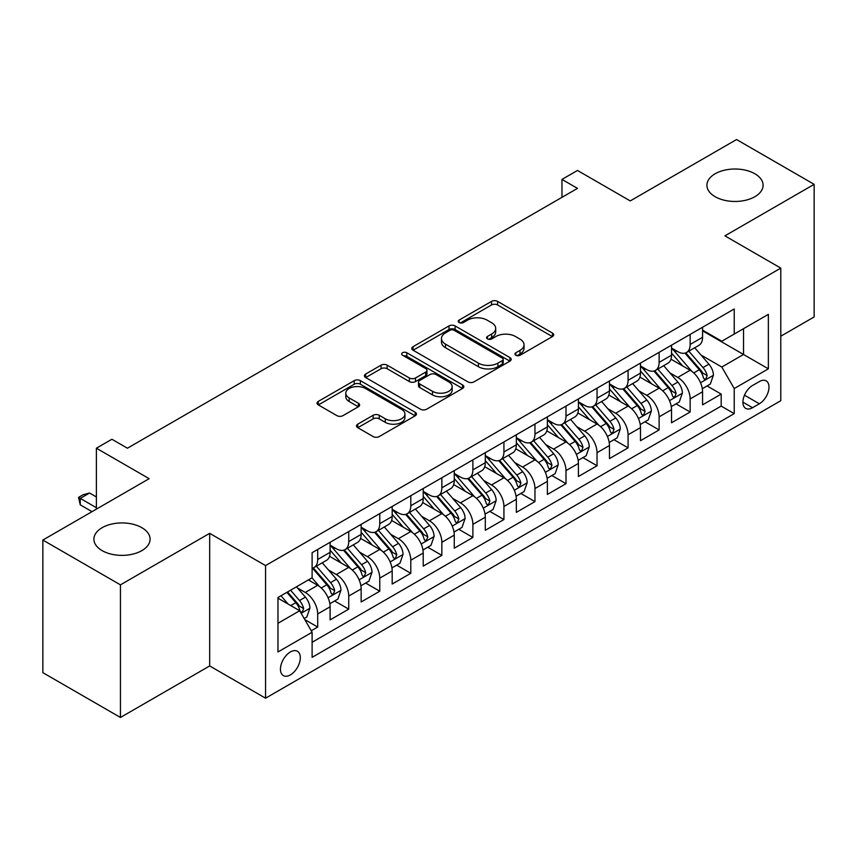 <?xml version="1.0" encoding="UTF-8"?>
<svg xmlns="http://www.w3.org/2000/svg" width="857" height="857" viewBox="0 0 857 857"><rect width="100%" height="100%" fill="white"/><g stroke="black" fill="none" stroke-linecap="round" stroke-linejoin="round"><path stroke-width="1.29" d="M515.807 355.259A3.021 1.746 0 0 0 520.07 355.259L552.444 336.565A4.306 2.485 0 0 0 553.697 334.808A4.306 2.485 0 0 0 552.444 333.052L497.606 301.396A4.306 2.485 0 0 0 491.511 301.396L459.138 320.079A3.021 1.746 0 0 0 458.259 321.311A3.021 1.746 0 0 0 459.138 322.543A3.021 1.746 0 0 0 463.401 322.543L467.59 320.122A13.787 7.959 0 0 1 487.087 320.122L491.661 322.768A13.787 7.959 0 0 1 495.7 328.392A13.787 7.959 0 0 1 491.661 334.016L487.472 336.437A3.021 1.746 0 0 0 486.583 337.669A3.021 1.746 0 0 0 487.472 338.901A3.021 1.746 0 0 0 491.736 338.901L495.924 336.48A13.787 7.959 0 0 1 515.421 336.48L519.995 339.126A13.787 7.959 0 0 1 524.034 344.75A13.787 7.959 0 0 1 519.995 350.374L515.807 352.795A3.021 1.746 0 0 0 514.918 354.027A3.021 1.746 0 0 0 515.807 355.259L515.807 352.795M141.866 527.687A28.088 16.219 0 0 0 111.249 524.173A28.088 16.219 0 0 0 93.906 539.149A28.088 16.219 0 0 0 102.133 550.623A28.088 16.219 0 0 0 132.749 554.136A28.088 16.219 0 0 0 150.093 539.149A28.088 16.219 0 0 0 141.866 527.687M754.867 173.767A28.088 16.219 0 0 0 724.251 170.254A28.088 16.219 0 0 0 706.907 185.241A28.088 16.219 0 0 0 715.134 196.703A28.088 16.219 0 0 0 745.751 200.227A28.088 16.219 0 0 0 763.094 185.241A28.088 16.219 0 0 0 754.867 173.767M290.384 674.898A14.044 8.109 120 0 0 299.554 662.515A14.044 8.109 120 0 0 297.4 651.266A14.044 8.109 120 0 0 290.384 651.963A14.044 8.109 120 0 0 281.203 664.336A14.044 8.109 120 0 0 283.356 675.595A14.044 8.109 120 0 0 290.384 674.898M357.765 424.161A4.306 2.485 0 0 0 356.501 425.929A4.306 2.485 0 0 0 357.765 427.686L373.149 436.567A4.306 2.485 0 0 0 379.244 436.567L415.195 415.806A4.306 2.485 0 0 0 416.448 414.049A4.306 2.485 0 0 0 415.195 412.292L360.347 380.637A4.306 2.485 0 0 0 354.262 380.637L318.311 401.387A4.306 2.485 0 0 0 317.047 403.144A4.306 2.485 0 0 0 318.311 404.9L336.897 415.634A4.306 2.485 0 0 0 342.982 415.634L358.376 406.754A4.306 2.485 0 0 0 359.629 404.997A4.306 2.485 0 0 0 358.376 403.229L349.153 397.916A11.527 6.652 0 0 1 345.778 393.213A11.527 6.652 0 0 1 352.891 387.064A11.527 6.652 0 0 1 365.457 388.5L401.558 409.346A11.527 6.652 0 0 1 404.933 414.049A11.527 6.652 0 0 1 397.819 420.198A11.527 6.652 0 0 1 385.254 418.762L379.244 415.281A4.306 2.485 0 0 0 373.149 415.281L357.765 424.161L357.765 427.686M780.781 336.212L814.15 316.951L814.15 184.341L736.559 139.541L630.249 200.913L577.479 170.457L561.967 179.413L577.479 188.379L127.425 448.211L111.913 439.255L96.391 448.211L96.391 509.133M120.441 584.849L120.441 717.459L209.676 665.943L209.676 533.333L120.441 584.849L42.85 540.049L149.161 478.677L96.391 448.211M209.676 533.333L265.552 565.588L780.781 268.112L780.781 400.722L265.552 698.198L265.552 565.588M814.15 184.341L724.915 235.857L780.781 268.112M467.901 381.868A4.306 2.485 0 0 0 473.985 381.868L509.936 361.108A4.306 2.485 0 0 0 511.2 359.351A4.306 2.485 0 0 0 509.936 357.594L455.099 325.928A4.306 2.485 0 0 0 449.004 325.928L413.053 346.689A4.306 2.485 0 0 0 411.799 348.445A4.306 2.485 0 0 0 413.053 350.202L467.901 381.868M403.754 355.912A3.021 1.746 0 0 1 406.807 356.341L406.807 352.752L462.566 384.943A4.306 2.485 0 0 1 463.83 386.7A4.306 2.485 0 0 1 462.566 388.457L426.615 409.218A4.306 2.485 0 0 1 420.519 409.218L365.682 377.551L365.682 374.038A4.306 2.485 0 0 0 364.418 375.795A4.306 2.485 0 0 0 365.682 377.551M365.682 374.038L381.065 365.157A4.306 2.485 0 0 1 387.16 365.157L409.4 377.991A4.306 2.485 0 0 0 415.495 377.991L425.704 372.099A4.306 2.485 0 0 0 426.968 370.342A4.306 2.485 0 0 0 425.704 368.585L402.544 355.216A3.021 1.746 0 0 1 401.665 353.984A3.021 1.746 0 0 1 403.529 352.377A3.021 1.746 0 0 1 406.807 352.752M120.441 717.459L42.85 672.659L42.85 540.049M311.252 630.773L317.69 627.056L304.813 619.611M297.486 587.966L305.274 592.466A17.558 10.134 60 0 1 317.69 613.966L330.106 606.799L330.106 619.879L348.735 609.134L334.605 600.982M328.52 570.044L336.319 574.544A17.558 10.134 60 0 1 348.735 596.054L361.151 588.888L361.151 601.968L379.769 591.212L365.65 583.06M359.565 552.122L367.353 556.622A17.558 10.134 60 0 1 379.769 578.132L392.185 570.966L392.185 584.046L410.803 573.29L396.684 565.138M390.599 534.211L398.398 538.71A17.558 10.134 60 0 1 410.803 560.21L423.219 553.044L423.219 566.123L441.848 555.368L427.729 547.216M421.633 516.289L429.432 520.788A17.558 10.134 60 0 1 441.848 542.288L454.264 535.122L454.264 548.201L472.882 537.457L458.763 529.294M452.678 498.367L460.466 502.866A17.558 10.134 60 0 1 472.882 524.366L485.298 517.2L485.298 530.279L503.927 519.535L489.797 511.383M483.712 480.445L491.511 484.944A17.558 10.134 60 0 1 503.927 506.455L516.342 499.288L516.342 512.368L534.961 501.613L520.842 493.461M514.757 462.534L522.545 467.033A17.558 10.134 60 0 1 534.961 488.533L547.377 481.366L547.377 494.446L565.995 483.691L551.876 475.539M545.791 444.612L553.579 449.111A17.558 10.134 60 0 1 565.995 470.611L578.411 463.444L578.411 476.524L597.04 465.769L582.91 457.617M576.825 426.69L584.624 431.189A17.558 10.134 60 0 1 597.04 452.689L609.456 445.522L609.456 458.602L628.074 447.857L613.955 439.705M607.87 408.768L615.658 413.267A17.558 10.134 60 0 1 628.074 434.778L640.49 427.6L640.49 440.691L659.119 429.935L644.989 421.783M638.904 390.846L646.703 395.345A17.558 10.134 60 0 1 659.119 416.856L671.534 409.689L671.534 422.769L690.153 412.013L690.153 398.933A17.558 10.134 -120 0 0 677.737 377.434L669.949 372.934M676.034 403.861L690.153 412.013M330.106 606.799A17.558 10.134 -120 0 0 317.69 585.299L308.381 579.921M361.151 588.888A17.558 10.134 -120 0 0 348.735 567.377L329.538 556.3M392.185 570.966A17.558 10.134 -120 0 0 379.769 549.455L360.572 538.378M423.219 553.044A17.558 10.134 -120 0 0 410.803 531.544L391.617 520.456M454.264 535.122A17.558 10.134 -120 0 0 441.848 513.622L422.651 502.534M485.298 517.2A17.558 10.134 -120 0 0 472.882 495.7L453.685 484.612M516.342 499.288A17.558 10.134 -120 0 0 503.927 477.778L484.73 466.701M547.377 481.366A17.558 10.134 -120 0 0 534.961 459.855L515.764 448.779M578.411 463.444A17.558 10.134 -120 0 0 565.995 441.944L546.809 430.857M609.456 445.522A17.558 10.134 -120 0 0 597.04 424.022L577.843 412.935M640.49 427.6A17.558 10.134 -120 0 0 628.074 406.1L608.877 395.023M671.534 409.689A17.558 10.134 -120 0 0 659.119 388.178L639.922 377.101M759.366 381.547L752.542 385.489A13.605 7.852 120 0 0 743.651 397.487A13.605 7.852 120 0 0 745.74 408.393A13.605 7.852 120 0 0 752.542 407.718L759.366 403.776A13.605 7.852 120 0 0 768.258 391.778A13.605 7.852 120 0 0 766.169 380.872A13.605 7.852 120 0 0 759.366 381.547M277.968 623.285L299.693 610.741L312.109 632.252L312.109 657.34L734.224 413.631L734.224 388.542L721.808 367.032L700.983 355.012M312.109 632.252L277.968 651.963L277.968 597.479L312.109 577.768L312.109 552.679L734.224 308.97L734.224 334.059L768.365 314.348L768.365 368.831L734.224 388.542M330.106 545.159L336.319 548.737A17.558 10.134 60 0 0 345.092 549.616L357.508 542.438A17.558 10.134 -120 0 0 361.151 534.404L361.151 524.366M361.151 527.237L367.353 530.826A17.558 10.134 60 0 0 376.137 531.694L388.553 524.527A17.558 10.134 -120 0 0 392.185 516.482L392.185 506.455M392.185 509.315L398.398 512.904A17.558 10.134 60 0 0 407.171 513.772L419.587 506.605A17.558 10.134 -120 0 0 423.219 498.57L423.219 488.533M423.219 491.393L429.432 494.982A17.558 10.134 60 0 0 438.206 495.849L450.621 488.683A17.558 10.134 -120 0 0 454.264 480.648L454.264 470.611M454.264 473.482L460.466 477.06A17.558 10.134 60 0 0 469.25 477.927L481.666 470.761A17.558 10.134 -120 0 0 485.298 462.726L485.298 452.689M485.298 455.56L491.511 459.138A17.558 10.134 60 0 0 500.284 460.016L512.7 452.85A17.558 10.134 -120 0 0 516.342 444.804L516.342 434.767M516.342 437.638L522.545 441.226A17.558 10.134 60 0 0 531.329 442.094L543.745 434.928A17.558 10.134 -120 0 0 547.377 426.882L547.377 416.856M547.377 419.716L553.579 423.304A17.558 10.134 60 0 0 562.363 424.172L574.779 417.005A17.558 10.134 -120 0 0 578.411 408.971L578.411 398.933M578.411 401.804L584.624 405.382A17.558 10.134 60 0 0 593.398 406.25L605.813 399.083A17.558 10.134 -120 0 0 609.456 391.049L609.456 381.011M609.456 383.882L615.658 387.46A17.558 10.134 60 0 0 624.442 388.328L636.858 381.161A17.558 10.134 -120 0 0 640.49 373.127L640.49 363.089M640.49 365.96L646.703 369.549A17.558 10.134 60 0 0 655.476 370.417L667.892 363.25A17.558 10.134 -120 0 0 671.534 355.205L671.534 345.167M312.109 642.279L721.187 406.1L721.187 394.091L702.569 404.847L702.569 391.767A17.558 10.134 -120 0 0 690.153 370.256L670.956 359.179M671.534 348.038L677.737 351.627A17.558 10.134 -120 0 0 686.511 352.495A17.558 10.134 -120 0 0 690.153 344.46L690.153 334.423M686.511 352.495L698.926 345.328A17.558 10.134 -120 0 0 702.569 337.283L702.569 327.256M317.69 549.455L317.69 559.492A17.558 10.134 60 0 1 314.058 567.527A17.558 10.134 60 0 1 312.109 568.245M314.058 567.527L326.474 560.36A17.558 10.134 -120 0 0 330.106 552.326L330.106 542.288M348.735 531.533L348.735 541.57A17.558 10.134 60 0 1 345.092 549.616M379.769 513.622L379.769 523.648A17.558 10.134 60 0 1 376.137 531.694M410.803 495.7L410.803 505.737A17.558 10.134 60 0 1 407.171 513.772M441.848 477.778L441.848 487.815A17.558 10.134 60 0 1 438.206 495.849M472.882 459.855L472.882 469.893A17.558 10.134 60 0 1 469.25 477.927M503.927 441.944L503.927 451.971A17.558 10.134 60 0 1 500.284 460.016M534.961 424.022L534.961 434.06A17.558 10.134 60 0 1 531.329 442.094M565.995 406.1L565.995 416.138A17.558 10.134 60 0 1 562.363 424.172M597.04 388.178L597.04 398.216A17.558 10.134 60 0 1 593.398 406.25M628.074 370.256L628.074 380.294A17.558 10.134 60 0 1 624.442 388.328M659.119 352.345L659.119 362.372A17.558 10.134 60 0 1 655.476 370.417M659.119 416.856L659.119 429.935M628.074 434.778L628.074 447.857M597.04 452.689L597.04 465.769M565.995 470.611L565.995 483.691M534.961 488.533L534.961 501.613M503.927 506.455L503.927 519.535M472.882 524.366L472.882 537.457M441.848 542.288L441.848 555.368M410.803 560.21L410.803 573.29M379.769 578.132L379.769 591.212M348.735 596.054L348.735 609.134M317.69 613.966L317.69 627.056M299.693 610.741L277.968 598.197M721.808 367.032L743.533 354.487L743.533 328.692L768.365 314.348M702.569 330.834L768.365 368.831M702.569 330.116L721.808 341.225L734.224 334.059M209.676 665.943L265.552 698.198M561.967 179.413L561.967 197.335M707.068 385.939L721.187 394.091M721.187 406.1L734.224 413.631M517.007 355.687L519.995 353.962A13.787 7.959 0 0 0 524.034 348.338L524.034 344.75M495.7 328.392L495.7 331.98A13.787 7.959 0 0 1 491.661 337.604L488.672 339.329M552.379 336.608L497.606 304.974A4.306 2.485 0 0 0 491.511 304.974L460.348 322.971M509.883 361.14L455.099 329.517A4.306 2.485 0 0 0 449.004 329.517L413.117 350.234M502.32 360.583A3.021 1.746 0 0 0 503.209 359.351A3.021 1.746 0 0 0 502.32 358.119L454.189 330.331A3.021 1.746 0 0 0 449.925 330.331L445.501 332.88A13.787 7.959 0 0 0 441.462 338.504A13.787 7.959 0 0 0 445.501 344.139L478.41 363.132A13.787 7.959 0 0 0 497.906 363.132L502.32 360.583L502.32 364.161A3.021 1.746 0 0 0 503.209 362.929L503.209 359.351M441.462 338.504L441.462 342.093A13.787 7.959 0 0 0 445.501 347.717L445.501 344.139M502.32 364.161L497.906 366.71A13.787 7.959 0 0 1 478.41 366.71L445.501 347.717M365.735 377.583L381.065 368.735L381.065 365.157M426.968 370.342L426.968 373.931A4.306 2.485 0 0 1 425.704 375.687L415.495 381.579A4.306 2.485 0 0 1 409.4 381.579L387.16 368.735A4.306 2.485 0 0 0 381.065 368.735M406.807 356.341L462.512 388.489M432.485 391.317A11.527 6.652 0 0 0 445.04 392.763A11.527 6.652 0 0 0 452.153 386.614A11.527 6.652 0 0 0 448.779 381.911L436.063 374.563A4.306 2.485 0 0 0 429.968 374.563L419.759 380.454A4.306 2.485 0 0 0 418.495 382.211A4.306 2.485 0 0 0 419.759 383.979L432.485 391.317L432.485 394.906A11.527 6.652 0 0 0 445.04 396.341A11.527 6.652 0 0 0 452.153 390.192L452.153 386.614M418.495 382.211L418.495 385.8A4.306 2.485 0 0 0 419.759 387.557L419.759 383.979M432.485 394.906L419.759 387.557M404.933 414.049L404.933 417.638A11.527 6.652 0 0 1 397.819 423.787A11.527 6.652 0 0 1 385.254 422.34L379.244 418.869A4.306 2.485 0 0 0 373.149 418.869L357.819 427.718M345.778 393.213L345.778 396.791A11.527 6.652 0 0 0 349.153 401.494L349.153 397.916M358.312 406.786L349.153 401.494M415.131 415.849L360.347 384.215A4.306 2.485 0 0 0 354.262 384.215L318.365 404.943M702.312 388.692L710.324 384.065L713.431 375.098A11.634 6.717 -120 0 0 708.9 364.182L694.716 347.76M691.878 371.392L675.059 351.927A33.584 19.39 -120 0 0 671.534 348.231M682.654 365.928L673.248 355.044A27.874 16.09 -120 0 0 671.534 353.17M684.936 353.127L699.28 369.731A11.634 6.717 60 0 1 703.426 377.744L704.272 379.126L705.847 378.901L707.154 375.591A11.634 6.717 -120 0 0 703.008 367.578L688.824 351.166M685.782 352.848L701.187 370.695A5.924 3.417 60 0 1 702.686 373.02L707.154 375.591M671.267 406.614L679.29 401.976L682.386 393.02A11.634 6.717 -120 0 0 677.866 382.093L663.682 365.682M660.843 389.314L644.025 369.838A33.584 19.39 -120 0 0 640.49 366.153M651.62 383.85L642.204 372.956A27.874 16.09 -120 0 0 640.49 371.092M653.891 371.049L668.235 387.653A11.634 6.717 60 0 1 672.391 395.666L673.238 397.048L674.802 396.823L676.109 393.513A11.634 6.717 -120 0 0 671.963 385.5L657.78 369.078M654.737 370.77L670.153 388.617A5.924 3.417 60 0 1 671.642 390.931L676.109 393.513M640.233 424.526L648.246 419.898L651.352 410.942A11.634 6.717 -120 0 0 646.821 400.015L632.637 383.593M629.799 407.236L612.98 387.76A33.584 19.39 -120 0 0 609.456 384.075M620.575 401.772L611.17 390.878A27.874 16.09 -120 0 0 609.456 389.003M622.857 388.96L637.201 405.575A11.634 6.717 60 0 1 641.347 413.588L642.193 414.959L643.768 414.745L645.075 411.435A11.634 6.717 -120 0 0 640.929 403.422L626.746 387M623.703 388.692L639.118 406.539A5.924 3.417 60 0 1 640.608 408.853L645.075 411.435M609.188 442.448L617.211 437.82L620.318 428.854A11.634 6.717 -120 0 0 615.787 417.937L601.603 401.515M598.764 425.158L581.946 405.682A33.584 19.39 -120 0 0 578.411 401.987M589.541 419.694L580.135 408.8A27.874 16.09 -120 0 0 578.411 406.925M591.823 406.882L606.167 423.487A11.634 6.717 60 0 1 610.313 431.5L611.159 432.881L612.734 432.667L614.041 429.357A11.634 6.717 -120 0 0 609.884 421.344L595.711 404.922M592.658 406.614L608.074 424.461A5.924 3.417 60 0 1 609.573 426.775L614.041 429.357M578.154 460.37L586.177 455.742L589.273 446.776A11.634 6.717 -120 0 0 584.742 435.859L570.569 419.437M567.72 443.08L550.901 423.604A33.584 19.39 -120 0 0 547.377 419.909M558.496 437.606L549.091 426.722A27.874 16.09 -120 0 0 547.377 424.847M560.778 424.804L575.122 441.409A11.634 6.717 60 0 1 579.268 449.422L580.114 450.803L581.689 450.578L582.996 447.279A11.634 6.717 -120 0 0 578.85 439.255L564.667 422.844M561.624 424.536L577.04 442.373A5.924 3.417 60 0 1 578.529 444.697L582.996 447.279M547.12 478.292L555.132 473.653L558.239 464.698A11.634 6.717 -120 0 0 553.708 453.771L539.524 437.359M536.686 460.991L519.867 441.526A33.584 19.39 -120 0 0 516.342 437.831M527.462 455.528L518.057 444.644A27.874 16.09 -120 0 0 516.342 442.769M529.744 442.726L544.088 459.331A11.634 6.717 60 0 1 548.234 467.344L549.08 468.725L550.655 468.5L551.962 465.19A11.634 6.717 -120 0 0 547.816 457.177L533.632 440.766M530.59 442.448L545.995 460.295A5.924 3.417 60 0 1 547.494 462.619L551.962 465.19M516.075 496.214L524.098 491.575L527.205 482.62A11.634 6.717 -120 0 0 522.674 471.693L508.49 455.281M505.651 478.913L488.833 459.438A33.584 19.39 -120 0 0 485.298 455.753M496.428 473.45L487.022 462.555A27.874 16.09 -120 0 0 485.298 460.691M498.71 460.648L513.054 477.253A11.634 6.717 60 0 1 517.2 485.266L518.046 486.647L519.61 486.422L520.917 483.112A11.634 6.717 -120 0 0 516.771 475.099L502.588 458.677M499.545 460.37L514.961 478.217A5.924 3.417 60 0 1 516.45 480.531L520.917 483.112M485.041 514.125L493.064 509.497L496.16 500.542A11.634 6.717 -120 0 0 491.629 489.615L477.456 473.193M474.607 496.835L457.788 477.36A33.584 19.39 -120 0 0 454.264 473.675M465.383 491.372L455.978 480.477A27.874 16.09 -120 0 0 454.264 478.602M467.665 478.56L482.009 495.175A11.634 6.717 60 0 1 486.155 503.188L487.001 504.559L488.576 504.345L489.883 501.034A11.634 6.717 -120 0 0 485.737 493.021L471.554 476.599M468.511 478.292L483.926 496.139A5.924 3.417 60 0 1 485.416 498.453L489.883 501.034M453.996 532.047L462.019 527.419L465.126 518.453A11.634 6.717 -120 0 0 460.595 507.537L446.411 491.115M443.572 514.757L426.754 495.282A33.584 19.39 -120 0 0 423.219 491.586M434.349 509.294L424.943 498.399A27.874 16.09 -120 0 0 423.219 496.524M436.631 496.482L450.975 513.086A11.634 6.717 60 0 1 455.121 521.099L455.967 522.481L457.542 522.256L458.849 518.956A11.634 6.717 -120 0 0 454.692 510.943L440.519 494.521M437.477 496.214L452.882 514.061A5.924 3.417 60 0 1 454.381 516.375L458.849 518.956M422.962 549.969L430.985 545.341L434.081 536.375A11.634 6.717 -120 0 0 429.561 525.459L415.377 509.037M412.538 532.668L395.72 513.204A33.584 19.39 -120 0 0 392.185 509.508M403.315 527.205L393.899 516.321A27.874 16.09 -120 0 0 392.185 514.446M405.586 514.404L419.93 531.008A11.634 6.717 60 0 1 424.086 539.021L424.933 540.403L426.497 540.178L427.804 536.868A11.634 6.717 -120 0 0 423.658 528.855L409.475 512.443M406.432 514.136L421.848 531.972A5.924 3.417 60 0 1 423.337 534.297L427.804 536.868M391.928 567.891L399.94 563.253L403.047 554.297A11.634 6.717 -120 0 0 398.516 543.37L384.332 526.959M381.494 550.59L364.675 531.126A33.584 19.39 -120 0 0 361.151 527.43M372.27 545.127L362.865 534.243A27.874 16.09 -120 0 0 361.151 532.368M374.552 532.326L388.896 548.93A11.634 6.717 60 0 1 393.042 556.943L393.888 558.325L395.463 558.1L396.77 554.79A11.634 6.717 -120 0 0 392.624 546.777L378.44 530.365M375.398 532.047L390.813 549.894A5.924 3.417 60 0 1 392.302 552.219L396.77 554.79M360.883 585.802L368.906 581.175L372.013 572.219A11.634 6.717 -120 0 0 367.482 561.292L353.298 544.87M350.459 568.512L333.641 549.037A33.584 19.39 -120 0 0 330.106 545.352M341.236 563.049L331.83 552.154A27.874 16.09 -120 0 0 330.106 550.29M343.518 550.237L357.862 566.852A11.634 6.717 60 0 1 362.008 574.865L362.854 576.236L364.418 576.022L365.725 572.712A11.634 6.717 -120 0 0 361.579 564.699L347.396 548.276M344.353 549.969L359.769 567.816A5.924 3.417 60 0 1 361.268 570.13L365.725 572.712M329.849 603.724L337.872 599.097L340.968 590.141A11.634 6.717 -120 0 0 336.437 579.214L322.264 562.792M319.415 586.434L311.991 577.832M310.191 580.971L308.991 579.568M312.473 568.159L326.817 584.774A11.634 6.717 60 0 1 330.963 592.787L331.809 594.158L333.384 593.944L334.691 590.634A11.634 6.717 -120 0 0 330.545 582.621L316.362 566.198M313.319 567.891L328.734 585.738A5.924 3.417 60 0 1 330.224 588.052L334.691 590.634M304.192 618.54L306.827 617.019L309.934 608.052A11.634 6.717 -120 0 0 305.403 597.136L296.479 586.799M288.145 604.078L280.957 595.754M279.157 598.893L277.968 597.511M286.849 592.348L295.783 602.685A11.634 6.717 60 0 1 299.929 610.698L300.775 612.08L302.35 611.855L303.657 608.556A11.634 6.717 -120 0 0 299.511 600.543L290.577 590.205M287.577 591.941L297.69 603.66A5.924 3.417 60 0 1 299.189 605.974L303.657 608.556M96.391 496.953L89.567 493.011L80.247 498.388L96.391 507.708M80.247 504.837L78.544 497.403L80.247 498.388L80.247 504.837L92.042 511.65M78.544 497.403L83.204 494.714L89.567 493.011M305.274 592.466L317.69 585.299M336.319 574.544L348.735 567.377M367.353 556.622L379.769 549.455M398.398 538.71L410.803 531.544M429.432 520.788L441.848 513.622M460.466 502.866L472.882 495.7M491.511 484.944L503.927 477.778M522.545 467.033L534.961 459.855M553.579 449.111L565.995 441.944M584.624 431.189L597.04 424.022M615.658 413.267L628.074 406.1M646.703 395.345L659.119 388.178M677.737 377.434L690.153 370.256M690.153 344.46L702.569 337.283M317.69 559.492L330.106 552.326M348.735 541.57L361.151 534.404M379.769 523.648L392.185 516.482M410.803 505.737L423.219 498.57M441.848 487.815L454.264 480.648M472.882 469.893L485.298 462.726M503.927 451.971L516.342 444.804M534.961 434.06L547.377 426.882M565.995 416.138L578.411 408.971M597.04 398.216L609.456 391.049M628.074 380.294L640.49 373.127M659.119 362.372L671.534 355.205M690.153 398.933L702.569 391.767M744.487 395.173L759.366 403.776M742.923 402.158L752.542 407.718M519.995 353.962L519.995 350.374M487.472 338.901L487.472 336.437M491.661 337.604L491.661 334.016M459.138 322.543L459.138 320.079M491.511 304.974L491.511 301.396M497.606 304.974L497.606 301.396M552.444 336.565L552.444 333.052M413.053 350.202L413.053 346.689M449.004 329.517L449.004 325.928M455.099 329.517L455.099 325.928M509.936 361.108L509.936 357.594M478.41 366.71L478.41 363.132M497.906 366.71L497.906 363.132M387.16 368.735L387.16 365.157M409.4 381.579L409.4 377.991M415.495 381.579L415.495 377.991M425.704 375.687L425.704 372.099M462.566 388.457L462.566 384.943M373.149 418.869L373.149 415.281M379.244 418.869L379.244 415.281M385.254 422.34L385.254 418.762M358.376 406.754L358.376 403.229M318.311 404.9L318.311 401.387M354.262 384.215L354.262 380.637M360.347 384.215L360.347 380.637M415.195 415.806L415.195 412.292M700.533 382.725L713.356 375.323M675.059 351.927L676.655 351.006M703.008 367.578L708.9 364.182M693.731 372.934L699.28 369.731M669.499 400.648L682.311 393.245M644.025 369.838L645.621 368.917M671.963 385.5L677.866 382.093M662.697 390.856L668.235 387.653M638.454 418.57L651.277 411.167M612.98 387.76L614.576 386.839M640.929 403.422L646.821 400.015M631.652 408.778L637.201 405.575M607.42 436.481L620.243 429.078M581.946 405.682L583.542 404.761M609.884 421.344L615.787 417.937M600.618 426.69L606.167 423.487M576.375 454.403L589.198 447M550.901 423.604L552.508 422.683M578.85 439.255L584.742 435.859M569.573 444.612L575.122 441.409M545.341 472.325L558.164 464.923M519.867 441.526L521.463 440.594M547.816 457.177L553.708 453.771M538.539 462.534L544.088 459.331M514.307 490.247L527.119 482.845M488.833 459.438L490.429 458.516M516.771 475.099L522.674 471.693M507.505 480.456L513.054 477.253M483.262 508.169L496.085 500.767M457.788 477.36L459.395 476.438M485.737 493.021L491.629 489.615M476.46 498.378L482.009 495.175M452.228 526.08L465.051 518.678M426.754 495.282L428.35 494.36M454.692 510.943L460.595 507.537M445.426 516.289L450.975 513.086M421.183 544.002L434.006 536.6M395.72 513.204L397.316 512.282M423.658 528.855L429.561 525.459M414.381 534.211L419.93 531.008M390.149 561.924L402.972 554.522M364.675 531.126L366.271 530.194M392.624 546.777L398.516 543.37M383.347 552.133L388.896 548.93M359.115 579.846L371.938 572.444M333.641 549.037L335.237 548.116M361.579 564.699L367.482 561.292M352.313 570.055L357.862 566.852M328.07 597.758L340.893 590.366M330.545 582.621L336.437 579.214M321.268 587.977L326.817 584.774M301.161 613.301L309.859 608.277M299.511 600.543L305.403 597.136M290.759 605.588L295.783 602.685"/></g></svg>
